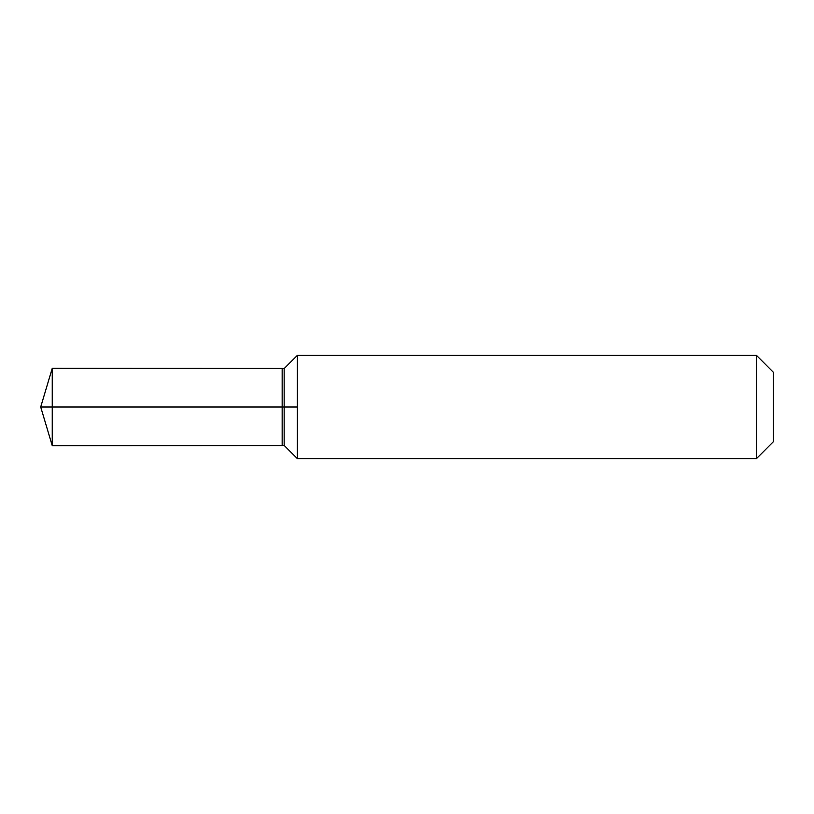 <?xml version="1.0" encoding="UTF-8"?>
<svg xmlns="http://www.w3.org/2000/svg" width="814" height="814" viewBox="0 0 814 814"><rect width="100%" height="100%" fill="white"/><g stroke="black" fill="none" stroke-linecap="round" stroke-linejoin="round"><path stroke-width="1.22" d="M297.314 407L297.314 355.413L756.511 355.413L756.511 458.587L297.314 458.587L297.314 355.413L297.303 458.587L297.314 407L40.7 407L297.314 407M756.511 458.587L773.3 441.799L773.3 372.202L756.511 355.413M282.163 445.553L284.157 445.441L284.157 368.559L282.163 368.447L282.163 445.553L52.249 445.696L52.249 368.304L40.7 407L52.249 445.696M297.303 458.587L284.157 445.441M284.157 368.559L297.303 355.413M282.163 368.447L52.249 368.304"/></g></svg>
